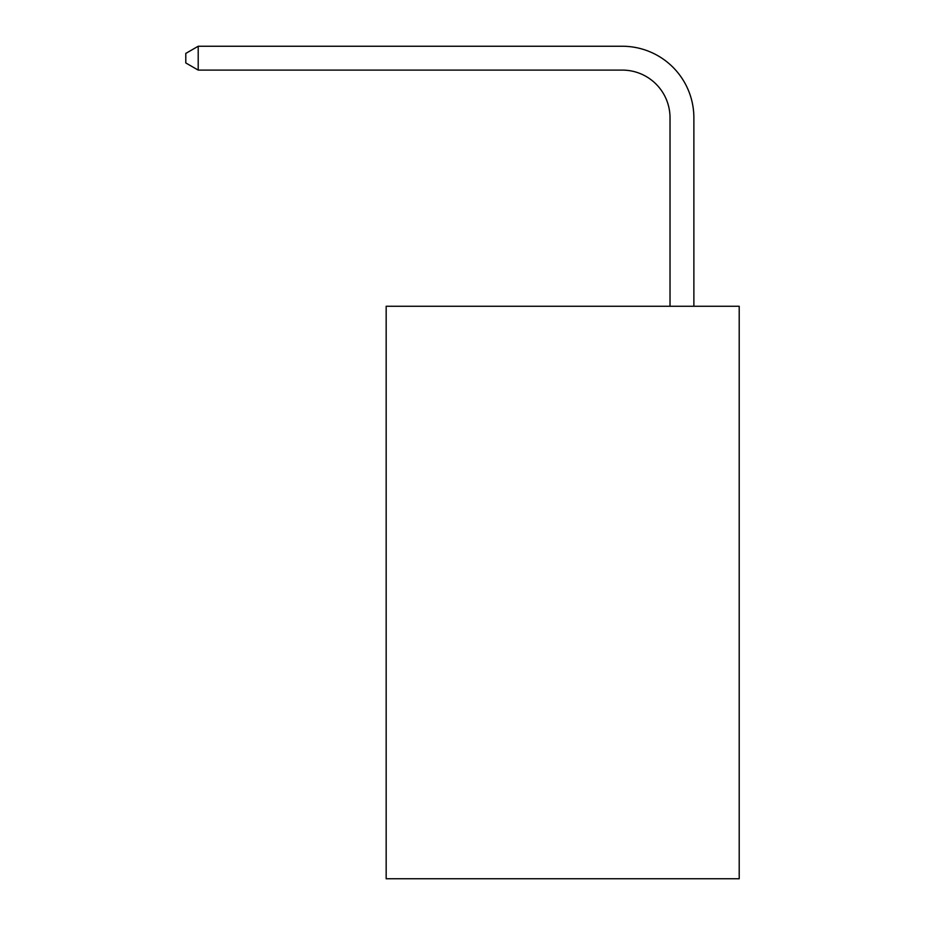 <?xml version="1.0" encoding="UTF-8"?>
<svg xmlns="http://www.w3.org/2000/svg" width="925" height="925" viewBox="0 0 925 925"><rect width="100%" height="100%" fill="white"/><g stroke="black" fill="none" stroke-linecap="round" stroke-linejoin="round"><path stroke-width="1.39" d="M739.202 306.256L739.202 878.75L386.164 878.75L386.164 306.256L739.202 306.256M670.024 306.256L670.024 117.81A47.707 47.707 3.8 0 0 622.317 70.103L198.204 70.103L185.798 62.946L185.798 53.407L198.204 46.25L622.317 46.25A71.56 71.56 -176.2 0 1 693.877 117.81L693.877 306.256M670.024 117.81A47.707 47.707 3.8 0 0 622.317 70.103A47.707 47.707 3.8 0 1 670.024 117.81A47.707 47.707 3.8 0 0 622.317 70.103A47.707 47.707 3.8 0 1 670.024 117.81A47.707 47.707 3.8 0 0 622.317 70.103A47.707 47.707 3.8 0 1 670.024 117.81A47.707 47.707 3.8 0 0 622.317 70.103A47.707 47.707 3.8 0 1 670.024 117.81A47.707 47.707 3.8 0 0 622.317 70.103A47.707 47.707 3.8 0 1 670.024 117.81A47.707 47.707 3.8 0 0 622.317 70.103M198.204 46.25L198.204 70.103"/></g></svg>
